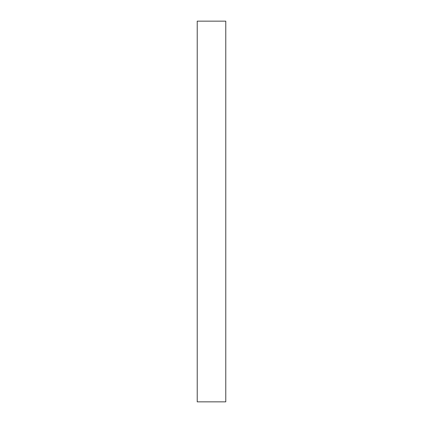 <?xml version="1.0" encoding="UTF-8"?>
<svg xmlns="http://www.w3.org/2000/svg" width="423" height="423" viewBox="0 0 423 423"><rect width="100%" height="100%" fill="white"/><g stroke="black" fill="none" stroke-linecap="round" stroke-linejoin="round"><path stroke-width="0.63" d="M197.224 401.85L225.776 401.85L225.776 21.15L197.224 21.15L197.224 401.85"/></g></svg>
